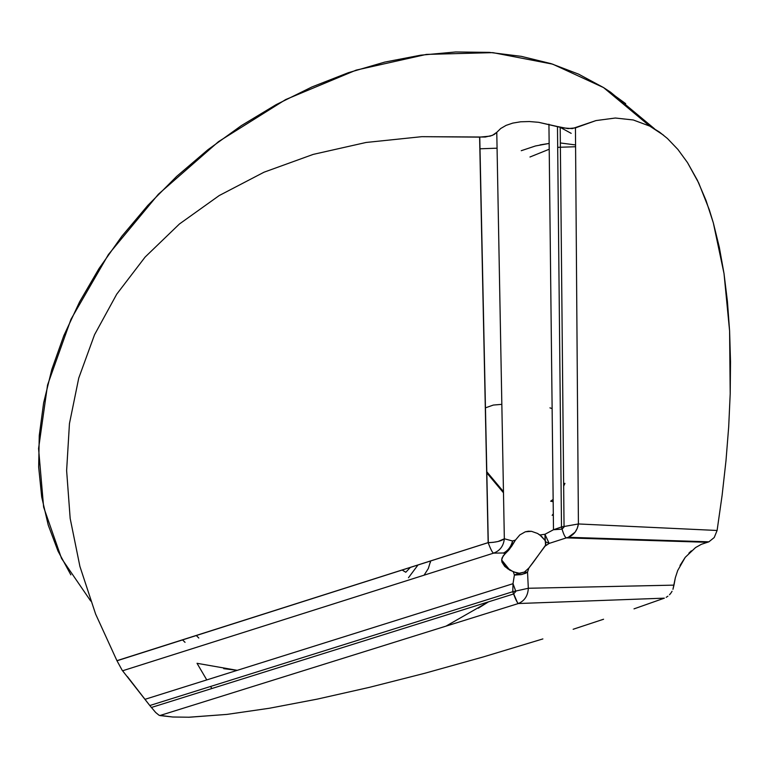 <?xml version="1.0" encoding="UTF-8"?>
<svg xmlns="http://www.w3.org/2000/svg" width="769" height="769" viewBox="0 0 769 769"><rect width="100%" height="100%" fill="white"/><g stroke="black" fill="none" stroke-linecap="round" stroke-linejoin="round"><path stroke-width="1.15" d="M575.568 144.937L560.351 142.967M540.088 144.889L549.153 143.438L535.445 145.975L521.257 150.705M564.946 483.384L563.658 486.123L564.946 483.384L563.629 483.48M553.151 499.417L550.652 501.196L553.151 499.417M417.913 565.08L408.483 577.73L417.913 565.08M430.332 562.514L430.621 561.034M685.208 557.362L677.7 570.511L675.345 577.721L673.98 585.132L528.322 588.266L527.534 572.146L528.861 568.051L524.362 572.078L527.534 572.146L525.487 573.328L520.959 574.654L514.403 575.001L519.286 573.232L516.278 572.799L509.837 570.165L501.657 559.976L501.965 562.12L504.733 566.417L513.346 571.838L514.403 575.001L513.048 583.392L512.769 591.707L149.792 705.529L122.579 670.779L493.65 553.122L503.618 552.988L504.685 554.17L508.309 550.585L503.618 552.988L504.685 554.17L502.07 557.9L501.657 559.967L509.837 570.165L504.733 566.417L501.965 562.12L501.657 559.967L503.099 555.968L509.434 549.297L515.499 540.03L519.796 534.936L525.304 531.802L528.361 531.216L531.504 531.331L537.521 533.446L531.504 531.331L525.304 531.802L519.796 534.936L515.499 540.03L512.558 540.991L504.339 538.771L496.774 132.345L500.696 128.519L506.098 125.376L512.798 123.098L520.671 121.79L529.36 121.54L538.636 122.309L557.477 126.529L561.495 526.957L553.19 529.87L544.961 534.282L539.848 534.964L545.048 540.424L544.961 534.282L539.848 534.964L537.521 533.446L541.453 536.253L545.048 540.424L545.875 544.154L545.029 546.182L549.153 543.414L566.359 537.867L707.345 542.308L701.366 544.317L695.561 547.557L685.208 557.362L680.017 565.484M503.484 492.785L486.671 472.724L503.484 492.785M571.184 133.354L560.197 127.356M269.41 708.249L226.98 714.401L269.41 708.249L317.28 699.117L269.41 708.249M369.485 687.332L317.28 699.117L369.485 687.332L425.046 673.202L369.485 687.332M483.105 656.986L425.046 673.202L483.105 656.986L542.876 638.924L483.105 656.986M573.155 629.273L603.569 619.237L573.155 629.273M634.012 608.856L664.368 598.157L634.012 608.856M666.194 597.33L667.915 596.186L666.194 597.33M669.501 594.773L670.885 593.12L669.501 594.773M672.048 591.274L670.885 593.12L672.048 591.274M677.7 570.511L675.345 577.721L672.952 589.294L673.98 585.132L528.322 588.266L527.534 572.146L528.861 568.051L545.029 546.182L549.153 543.414L566.359 537.867L707.345 542.308L708.893 541.818L701.366 544.317M691.341 550.835L688.87 553.18M654.534 128.798L610.576 92.193L603.521 87.56L649.786 126.116L659.523 132.105L667.415 138.478L677.912 149.455L687.505 162.605L698.723 183.022L709.326 209.812L713.324 222.856L724.023 273.591L729.598 331.006L730.204 393.776L728.695 426.766L725.994 460.65L722.12 495.265L717.102 530.475L714.218 537.541L708.893 541.818L568.339 537.291L566.359 537.867C565.071 537.339 563.648 534.445 562.091 529.207L561.495 526.957L553.392 529.783L544.961 534.282L549.153 543.414L545.682 541.818L549.153 543.414L544.961 534.282L545.557 545.192L533.407 562.139L528.861 568.051L524.362 572.078L514.403 575.001L513.029 583.594L512.769 591.707L149.792 705.529L127.375 676.557M197.027 663.301L206.765 679.911L197.027 663.301L237.237 670.337L223.712 668.665M445.982 626.139L488.517 601.839L478.289 608.202M210.6 686.457L211.821 688.543M123.271 671.452L122.579 670.779L493.65 553.122L503.618 552.988C508.098 550.604 511.077 546.605 512.558 540.991L504.339 538.771C503.57 545.942 500.013 550.729 493.65 553.122C492.545 552.949 490.728 549.479 488.19 542.741L488.286 542.616C495.995 542.395 501.35 541.107 504.339 538.771L496.774 132.345L494.207 134.488L490.238 136.113L479.606 137.132L488.152 542.626L116.936 660.667L122.069 670.078L116.936 660.667L488.152 542.626L479.606 137.132L421.835 136.671L366.092 142.467L313.233 154.386L264.046 172.189L219.242 195.537L179.427 223.99L145.12 257.057L116.725 294.181L94.539 334.736L78.746 378.098L69.45 423.604L66.624 470.599L70.171 518.431L79.918 566.455L95.616 614.066L116.936 660.667L95.616 614.066L79.918 566.455L70.171 518.431L66.624 470.599L69.45 423.604L78.746 378.098L94.539 334.736L116.725 294.181L145.12 257.057L179.427 223.99L219.242 195.537L264.046 172.189L313.233 154.386L366.092 142.467L421.835 136.671L485.21 137.036L492.371 135.382L496.774 132.345M159.837 715.554L518.344 603.53C517.277 602.8 515.701 599.647 513.615 594.081L512.769 591.707L528.322 588.266C527.919 595.764 524.593 600.849 518.344 603.53L664.368 598.157L518.344 603.53L159.837 715.554L172.746 717.006L159.077 715.276L155.665 712.488L149.792 705.529M663.637 135.248L649.786 126.116L633.252 119.964L615.287 118.022L595.985 120.579L575.443 127.875L578.413 523.958C577.327 530.475 573.962 534.926 568.339 537.291L708.893 541.818L714.218 537.541L717.102 530.475L578.413 523.958L717.102 530.475L722.12 495.265L725.994 460.65L728.695 426.766L730.204 393.776L730.512 361.805L729.598 331.006L727.436 301.554L724.023 273.591L719.323 247.301L713.324 222.856L706.029 200.449L697.406 180.282L687.467 162.547M188.415 717.256L226.98 714.401L189.357 717.227L172.746 717.006M517.345 602.387L518.344 603.53C524.593 600.849 527.919 595.764 528.322 588.266L512.769 591.707L517.345 602.387M577.269 528.332L578.413 523.958L561.495 526.957L562.072 529.12C563.629 534.417 565.061 537.329 566.359 537.867L568.339 537.291L575.087 532.196L577.269 528.332M513.346 571.838L514.403 575.001L515.538 575.039L521.959 574.462L527.534 572.146L524.362 572.078L519.286 573.232L513.346 571.838M511.789 546.057L515.499 540.03L512.558 540.991L511.789 546.057L512.558 540.991C511.077 546.605 508.098 550.604 503.618 552.988L508.309 550.585L511.789 546.057M561.495 526.957L578.413 523.958L575.443 127.875L567.935 128.615L557.477 126.529L561.495 526.957M493.323 542.318L488.19 542.731C490.728 549.479 492.545 552.949 493.65 553.122C500.013 550.729 503.57 545.942 504.339 538.771L498.043 541.511L493.323 542.318M625.678 103.652L603.521 87.56L578.605 74.141L551.104 63.654L521.257 56.339L489.334 52.379L455.681 51.965L420.672 55.185L384.731 62.097L348.328 72.709L311.945 86.955L276.09 104.671L241.274 125.674L207.976 149.686L176.697 176.38L147.85 205.381L121.838 236.256L98.999 268.573L79.591 301.861L63.817 335.659L51.802 369.495L43.622 402.937L39.257 435.581L38.661 467.023L41.699 496.947L48.216 525.054L58.011 551.094L70.844 574.856M538.636 122.309L562.812 127.894L572.309 128.615L595.985 120.579L615.287 118.022L633.252 119.964L649.786 126.116L603.521 87.56L552.651 64.144L492.862 52.638L426.401 54.407L356.182 70.114L285.664 99.566L218.54 141.621L158.404 194.201L108.429 254.51L70.998 319.25L47.553 385.009L38.565 448.567L43.622 507.117L61.549 558.467L90.723 601.041M500.696 128.519L506.098 125.376M122.579 670.779L122.069 670.078M198.796 638.03L196.326 635.54L198.796 638.03M552.161 515.336L553.305 513.836M549.96 407.858L552.123 408.599M501.83 404.34L493.323 405.061L485.306 407.887M402.206 570.069L405.782 572.261L410.3 567.493M497.062 148.186L479.856 148.802M553.171 501.705L550.652 501.196M430.65 560.909L428.314 568.541L424.075 575.183M529.966 157.001L549.21 149.244M557.688 147.331L575.587 146.735M507.617 568.791L501.821 561.562M548.931 124.203L553.488 529.745L562.072 529.12L564.052 526.986L560.197 127.298M116.984 660.773L488.286 542.616L479.76 137.142M513.029 583.69L145.062 699.3M151.31 707.499L513.577 593.985L515.836 591.409L513.029 583.7M503.455 491.631L486.652 471.57M185.05 642.346L182.561 639.914"/></g></svg>
